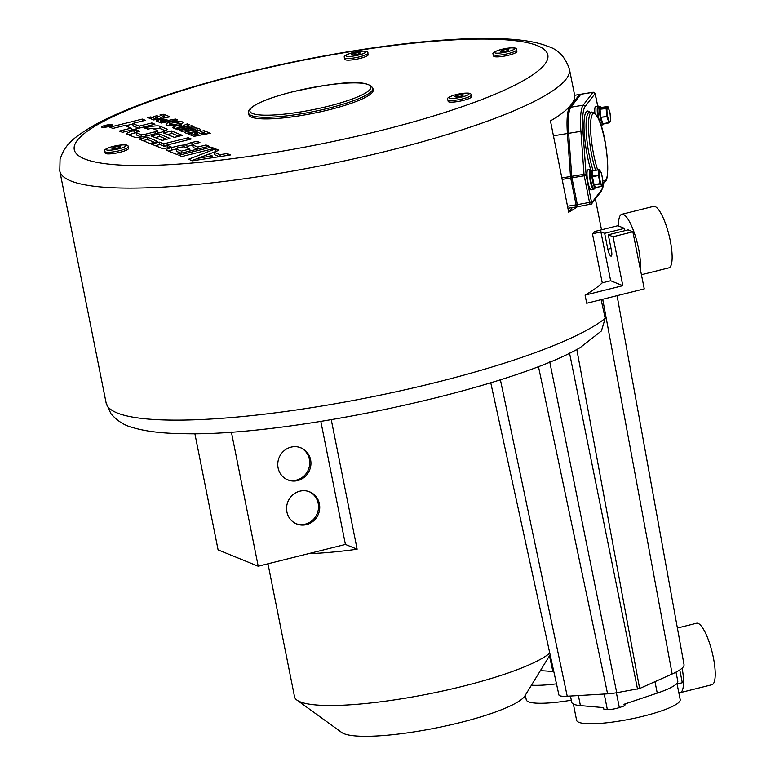 <?xml version="1.0" encoding="UTF-8"?>
<svg xmlns="http://www.w3.org/2000/svg" width="775" height="775" viewBox="0 0 775 775"><rect width="100%" height="100%" fill="white"/><g stroke="black" fill="none" stroke-linecap="round" stroke-linejoin="round"><path stroke-width="1.16" d="M490.74 382.734L558.911 694.962A20.615 3.652 -11.3 0 0 567.222 696.221L607.59 693.828A19.239 3.41 -11.3 0 0 616.716 692.705L639.627 688.51L672.148 673.988A63.424 11.247 -11.3 0 0 684.015 664.582L617.074 295.682M540.34 670.714A142.174 25.207 168.7 0 1 552.895 671.644A20.615 3.652 -11.3 0 0 553.834 671.731M677.079 684.034L682.3 682.727L679.752 669.968M580.194 347.588L601.39 330.983L605.197 318.341A259.848 46.074 168.7 0 1 361.78 398.863A259.848 46.074 168.7 0 1 117.19 412.959A259.848 46.074 -11.3 0 1 106.136 402.99L110.912 413.656C117.17 420.922 124.572 425.591 133.126 427.674C145.845 431.423 162.333 433.419 182.59 433.651C288.668 436.926 510.289 388.827 580.601 347.355M248.901 114.729A63.376 11.237 -11.3 0 0 329.288 109.74A63.376 11.237 -11.3 0 0 373.201 89.89L372.872 88.263A63.376 11.237 168.7 0 1 328.958 108.103A63.376 11.237 168.7 0 1 248.572 113.102L248.901 114.729M105.226 153.14A11.828 2.102 -11.3 0 0 120.232 152.21A11.828 2.102 -11.3 0 0 128.427 148.509L128.108 146.882A11.828 2.102 168.7 0 1 119.912 150.583A11.828 2.102 168.7 0 1 104.906 151.513L105.226 153.14M344.962 59.375A11.828 2.102 -11.3 0 0 359.968 58.445A11.828 2.102 -11.3 0 0 368.164 54.734L367.844 53.107A11.828 2.102 168.7 0 1 359.639 56.807A11.828 2.102 168.7 0 1 344.633 57.747L344.962 59.375M493.665 56.12A11.828 2.102 -11.3 0 0 508.671 55.19A11.828 2.102 -11.3 0 0 516.867 51.479L516.538 49.852A11.828 2.102 168.7 0 1 508.342 53.553A11.828 2.102 168.7 0 1 493.336 54.492L493.665 56.12M448.153 101.38A11.828 2.102 -11.3 0 0 463.159 100.45A11.828 2.102 -11.3 0 0 471.355 96.739L471.026 95.112A11.828 2.102 168.7 0 1 462.83 98.812A11.828 2.102 168.7 0 1 447.824 99.742L448.153 101.38M105.381 125.366A5.386 0.959 -11.3 0 0 101.651 127.052A5.386 0.959 -11.3 0 0 108.481 126.625A5.386 0.959 -11.3 0 0 112.22 124.94A5.386 0.959 -11.3 0 0 105.381 125.366M149.904 143.491L157.868 141.496L147.037 137.088L139.064 139.074L149.904 143.491M162.149 140.43L170.112 138.434L159.282 134.027L151.319 136.022L162.149 140.43M174.394 137.369L182.367 135.383L171.527 130.965L163.564 132.961L174.394 137.369M163.108 148.858L171.072 146.872L166.77 145.119L191.26 138.996L188.199 137.756L163.709 143.869L159.398 142.116L151.435 144.111L163.108 148.858M178.86 155.271L181.922 156.521L214.384 148.412L211.323 147.163L178.86 155.271M192.481 160.822L230.475 154.961L227.046 153.566L219.945 154.661L213.919 152.21L218.947 150.273L215.518 148.877L188.587 159.233L192.481 160.822M192.578 144.886A3.807 0.678 -11.3 0 1 195.213 143.695L199.911 142.523L196.84 141.273L191.735 142.552A7.605 1.347 -11.3 0 0 186.465 144.935A7.605 1.347 -11.3 0 0 186.785 145.225A7.605 1.347 -11.3 0 0 177.465 146.117L171.517 147.599A7.605 1.347 -11.3 0 0 166.247 149.982A7.605 1.347 -11.3 0 0 166.567 150.273L176.603 154.351L209.066 146.243L205.995 145.002L197.732 147.066L192.743 145.032L193.227 147.473A3.807 0.678 168.7 0 1 193.062 147.328L192.578 144.886A3.807 0.678 -11.3 0 0 192.743 145.032M122.469 132.322L154.932 124.213L151.871 122.963L139.151 126.141L132.651 123.496L145.38 120.319L142.319 119.079L109.856 127.187L112.918 128.427L124.688 125.492L131.178 128.137L119.408 131.072L122.469 132.322M141.253 136.981L136.913 135.208A3.807 0.678 168.7 0 1 136.749 135.063L136.264 132.622A3.807 0.678 -11.3 0 1 138.899 131.43L139.607 131.256L136.545 130.006L133.813 130.684A10.143 1.802 -11.3 0 0 126.78 133.862A10.143 1.802 -11.3 0 0 127.216 134.249L134.22 137.097A10.143 1.802 -11.3 0 0 146.649 135.916L160.086 132.554A10.143 1.802 -11.3 0 0 167.109 129.386A10.143 1.802 -11.3 0 0 166.683 128.989L159.679 126.141A10.143 1.802 -11.3 0 0 147.25 127.332L144.508 128.011L148.287 129.086A3.807 0.678 -11.3 0 1 152.946 128.64L157.47 130.481A3.807 0.678 -11.3 0 1 157.635 130.626A3.807 0.678 -11.3 0 1 155 131.818L145.603 134.162L145.991 136.071M133.813 130.684L134.298 133.135L136.264 132.641A3.807 0.678 -11.3 0 0 136.419 132.767L140.943 134.608A3.807 0.678 -11.3 0 0 145.603 134.162M186.397 133.271L195.542 131.527A5.067 0.901 -11.3 0 0 200.599 129.599A5.067 0.901 -11.3 0 0 200.541 129.502A42.238 7.488 -11.3 0 0 196.879 128.098A9.503 1.686 -11.3 0 0 188.654 128.718L179.5 130.462L181.796 131.401L190.95 129.657A4.437 0.785 -11.3 0 1 193.789 129.318A6.336 1.124 -11.3 0 1 195.726 129.561L184.092 132.331L186.397 133.271M187.967 133.91L193.953 136.352L210.306 133.242L204.028 130.684L200.241 131.411L204.29 133.058L201.016 133.678L197.354 132.186L194.079 132.806L197.751 134.298L194.874 134.85L191.096 133.31L187.967 133.91M184.828 128.35L184.557 127.003L189.41 124.736L187.269 123.864L183.568 125.521A4.815 0.853 -11.3 0 0 182.667 126.238A4.815 0.853 -11.3 0 0 182.697 126.296L180.992 125.608A4.388 0.775 -11.3 0 0 173.939 126.625A3.362 0.601 -11.3 0 0 173.019 127.081A7.605 1.347 -11.3 0 0 172.748 127.555A7.605 1.347 -11.3 0 0 173.067 127.846L177.649 129.716L194.002 126.606L191.861 125.734L184.663 127.1L184.915 128.33M177.582 119.922L175.441 119.05L168.252 120.416L165.957 119.486A8.225 1.453 -11.3 0 0 160.115 119.602L158.478 119.96A4.059 0.717 -11.3 0 0 156.482 121.007A4.059 0.717 -11.3 0 0 156.657 121.162L161.239 123.031L177.582 119.922M169.996 116.831L163.728 114.283L159.931 115L163.98 116.647L160.716 117.267L157.054 115.775L153.779 116.405L157.441 117.897L154.564 118.439L150.796 116.909L147.657 117.5L153.653 119.941L169.996 116.831M174.026 125.753A5.522 0.978 -11.3 0 0 182.396 123.554A19.017 3.371 -11.3 0 0 182.919 122.508A19.017 3.371 -11.3 0 0 175.005 121.355A5.522 0.978 -11.3 0 0 166.635 123.545A19.017 3.371 -11.3 0 0 166.102 124.591A19.017 3.371 -11.3 0 0 174.026 125.753M198.129 158.274L208.388 154.332L212.156 155.862L198.129 158.274L198.448 159.902M176.681 151.338L176.187 148.887A3.168 0.562 -11.3 0 1 178.386 147.899L180.701 147.318A3.168 0.562 -11.3 0 1 184.586 146.95L189.768 149.052L181.505 151.115L176.322 149.013L176.816 151.454A3.168 0.562 168.7 0 1 176.681 151.338A3.168 0.562 168.7 0 1 176.758 151.173M177.514 129.657L177.088 127.497L180.41 126.926L182.047 127.594L178.783 128.214L177.136 127.546L177.562 129.677M161.103 122.973L160.667 120.823L163.99 120.251L165.637 120.91L162.362 121.539L160.725 120.871L161.152 122.992M169.299 124.242A7.43 1.318 -11.3 0 0 169.308 124.262A7.43 1.318 -11.3 0 0 175.092 124.407A3.42 0.61 -11.3 0 0 179.141 123.012A7.43 1.318 -11.3 0 0 179.132 122.992A7.43 1.318 -11.3 0 0 173.348 122.837A3.42 0.61 -11.3 0 0 169.299 124.242L169.308 124.281M107.56 126.063L104.809 126.887L103.927 126.451L108.858 125.017L106.979 125.831L107.56 126.063M106.233 125.967L104.518 126.393L106.311 126.373M601.119 299.673L605.197 318.341M624.466 228.392L617.898 225.719L594.832 231.483A259.848 46.074 -11.3 0 1 592.478 233.905L602.252 282.836A259.848 46.074 -11.3 0 1 585.077 295.12L586.704 303.277L644.257 288.891L632.855 231.812L613.035 236.763L622.809 285.694L610.652 280.744L600.877 231.812L604.645 233.343L624.466 228.392L624.921 230.679M577.191 206.867A259.848 46.074 168.7 0 1 568.705 212.234L572.299 207.574M569.402 69.13C565.266 57.001 558.145 49.435 548.041 46.452C532.716 40.193 508.778 37.549 468.09 38.75C442.496 39.68 413.831 42.305 382.085 46.626C329.569 53.882 277.586 64.228 226.145 77.655C168.931 92.758 125.192 108.461 94.938 124.765C73.819 137.311 64.964 144.053 60.062 159.388L59.782 170.965A259.848 46.074 -11.3 0 0 70.825 180.943A259.848 46.074 -11.3 0 0 356.858 158.187A259.848 46.074 -11.3 0 0 569.402 69.13L574.498 94.618A259.848 46.074 168.7 0 1 550.453 120.9L568.705 212.234M592.478 233.905L600.877 231.812M604.645 233.343L607.823 249.25A6.336 1.618 -104 0 0 611.184 256.137A6.336 1.618 -104 0 0 611.475 250.732L608.288 234.825L613.035 236.763M585.077 295.12L622.809 285.694M602.252 282.836L610.652 280.744M608.288 234.825L628.108 229.875L632.855 231.812M112.133 148.577A4.311 0.765 -11.3 0 0 116.88 148.199A4.311 0.765 -11.3 0 0 120.406 146.717A4.311 0.765 -11.3 0 0 120.222 146.553A4.311 0.765 -11.3 0 0 115.475 146.93A4.311 0.765 -11.3 0 0 111.949 148.412A4.311 0.765 -11.3 0 0 112.133 148.577M356.858 52.855A4.311 0.765 -11.3 0 0 351.685 54.637A4.311 0.765 -11.3 0 0 354.969 54.734A4.311 0.765 -11.3 0 0 360.142 52.952A4.311 0.765 -11.3 0 0 356.858 52.855M500.573 51.547A4.311 0.765 -11.3 0 0 505.319 51.169A4.311 0.765 -11.3 0 0 508.846 49.697A4.311 0.765 -11.3 0 0 508.662 49.532A4.311 0.765 -11.3 0 0 503.915 49.91A4.311 0.765 -11.3 0 0 500.388 51.383A4.311 0.765 -11.3 0 0 500.573 51.547M462.191 95.732A4.311 0.765 -11.3 0 0 463.324 94.957A4.311 0.765 -11.3 0 0 460.573 94.782A4.311 0.765 -11.3 0 0 456 95.867A4.311 0.765 -11.3 0 0 454.877 96.642A4.311 0.765 -11.3 0 0 457.618 96.817A4.311 0.765 -11.3 0 0 462.191 95.732M154.448 142.348L147.521 139.529L142.978 140.672M166.693 139.297L159.776 136.477L155.223 137.611M178.938 136.235L172.021 133.416L167.477 134.55M166.877 145.652L164.193 146.32L159.892 144.567L155.349 145.7M167.652 147.725L166.77 145.119M216.109 151.358L191.909 160.59M219.373 156.676L214.404 154.651L213.919 152.21M176.216 148.994L172.002 150.05A7.605 1.347 -11.3 0 0 168.611 151.106M186.785 145.225L187.269 147.667A7.605 1.347 -11.3 0 0 185.864 147.463M192.578 144.906L192.219 144.993A7.605 1.347 -11.3 0 0 187.133 146.988M197.373 149.168L193.227 147.473M181.147 153.218L176.816 151.454M132.757 124.029L125.54 125.831M138.793 128.243L133.145 125.947L132.651 123.496M157.964 132.922A3.807 0.678 168.7 0 1 158.119 133.048L157.635 130.626M165.501 130.762L160.163 128.592A10.143 1.802 -11.3 0 0 153.13 128.708M134.298 133.135A10.143 1.802 -11.3 0 0 128.882 134.928M198.507 130.791A42.238 7.488 -11.3 0 0 197.373 130.539A9.503 1.686 -11.3 0 0 195.939 130.423M199.475 135.296L197.819 134.637M206.537 133.959L204.309 133.174M177.243 128.311A4.388 0.775 -11.3 0 0 175.344 128.776M183.045 128.689L182.203 128.34M184.692 127.681L184.053 127.962A4.815 0.853 -11.3 0 0 183.162 128.611M160.909 122.004A8.225 1.453 -11.3 0 0 160.599 122.043L159.408 122.285M166.635 122.004L166.441 121.927A8.225 1.453 -11.3 0 0 165.811 121.772M166.237 117.548L164.009 116.763M157.054 115.775L157.509 118.226L159.175 118.895M169.444 124.949A5.522 0.978 -11.3 0 0 167.787 125.579M181.728 123.971A19.017 3.371 -11.3 0 0 179.277 123.719M147.037 137.088L147.521 139.529M159.282 134.027L159.776 136.477M171.527 130.965L172.021 133.416M159.398 142.116L159.892 144.567M163.709 143.869L164.193 146.32M188.199 137.756L188.587 139.674M211.323 147.163L211.711 149.081M215.518 148.877L216.012 151.319M219.945 154.661L220.323 156.531M227.046 153.566L227.414 155.436M212.156 155.862L212.524 157.732M205.995 145.002L206.382 146.921M196.84 141.273L197.228 143.191M197.732 147.066L198.119 148.984M181.505 151.115L181.883 153.033M189.768 149.052L190.146 150.97M131.178 128.137L131.566 130.055M142.319 119.079L142.697 120.997M139.151 126.141L139.529 128.059M151.871 122.963L152.258 124.882M136.545 130.006L136.952 132.06M191.096 133.31L191.512 135.354M194.874 134.85L195.126 136.129M197.751 134.298L198.003 135.577M197.354 132.186L197.838 134.627M201.016 133.678L201.277 134.957M204.29 133.058L204.542 134.337M204.028 130.684L204.523 133.135M182.697 126.296L183.171 128.66M187.269 123.864L187.598 125.511M191.861 125.734L192.103 126.964M182.047 127.594L182.299 128.824M178.783 128.214L179.025 129.454M175.441 119.05L175.693 120.28M168.252 120.416L168.495 121.646M162.362 121.539L162.614 122.77M165.637 120.91L165.879 122.15M163.728 114.283L164.213 116.725M150.796 116.909L151.203 118.943M154.564 118.439L154.826 119.718M157.441 117.897L157.703 119.176M160.716 117.267L160.968 118.546M163.98 116.647L164.242 117.926M109.101 125.124L109.207 125.657M103.927 126.451L104.112 127.362M103.986 126.557L104.15 127.362M110.157 125.55L110.273 126.112M105.003 126.141L105.1 126.635M105.342 126.054L105.448 126.596M105.72 125.986L105.817 126.499M357.13 549.213L345.418 544.447L308.489 553.67A132.67 23.521 168.7 0 0 357.13 549.213L331.264 419.74M549.775 653.151A132.67 23.521 168.7 0 1 425.843 694.477A132.67 23.521 168.7 0 1 300.177 701.83A132.67 23.521 168.7 0 1 296.999 700.135A132.67 23.521 168.7 0 1 294.529 696.735L267.966 563.793M296.999 700.135L341.727 732.491A94.647 16.779 -11.3 0 0 343.993 733.692A94.647 16.779 -11.3 0 0 460.011 722.6A94.647 16.779 -11.3 0 0 524.898 695.882L550.124 654.749M345.418 544.447L320.84 421.445M231.405 432.072L258.211 566.225L308.489 553.67M299.818 491.185A17.321 16.469 112.1 0 0 286.653 506.782A17.321 16.469 112.1 0 0 296.622 523.948A17.321 16.469 112.1 0 0 306.493 524.627A17.321 16.469 112.1 0 0 319.658 509.03A17.321 16.469 112.1 0 0 309.69 491.863A17.321 16.469 112.1 0 0 299.818 491.185M291.012 447.146A17.321 16.469 112.1 0 0 277.847 462.743A17.321 16.469 112.1 0 0 287.825 479.909A17.321 16.469 112.1 0 0 297.697 480.587A17.321 16.469 112.1 0 0 310.862 464.99A17.321 16.469 112.1 0 0 300.884 447.824A17.321 16.469 112.1 0 0 291.012 447.146M258.211 566.225L218.095 549.892L194.874 433.671M309.08 491.631A17.321 16.469 -67.9 0 1 318.409 508.884A17.321 16.469 -67.9 0 1 305.282 524.132A17.321 16.469 -67.9 0 1 296.021 523.697M300.274 447.592A17.321 16.469 -67.9 0 1 309.613 464.845A17.321 16.469 -67.9 0 1 296.486 480.093A17.321 16.469 -67.9 0 1 287.225 479.657M531.447 685.207A54.085 9.591 -11.3 0 0 556.479 683.831M525.343 695.156L526.264 699.786A52.816 9.368 -11.3 0 0 571.301 700.203M570.468 696.028L571.708 702.257A54.085 9.591 -11.3 0 0 580.407 705.599L603.541 707.604L603.861 709.232L607.329 709.532A8.447 1.502 -11.3 0 0 612.899 709.125A8.447 1.502 -11.3 0 0 619.332 707.585L624.311 705.909L623.991 704.281L657.248 693.102A54.085 9.591 -11.3 0 0 677.776 681.06L675.994 672.148M626.123 703.564L624.311 705.909M573.355 704.029L576.6 720.275A52.816 9.368 -11.3 0 0 609.838 722.426A52.816 9.368 -11.3 0 0 619.893 720.982A52.816 9.368 -11.3 0 0 680.188 699.583L676.943 683.337M682.145 668.127A31.688 8.089 76 0 1 680.237 692.647L711.944 684.722A31.688 8.089 -104 0 0 712.777 654.865A31.688 8.089 -104 0 0 698.149 623.4A31.688 8.089 -104 0 0 696.58 623.236L677.379 628.031M680.237 692.647A31.688 8.089 76 0 1 678.774 692.53M641.429 274.718L668.854 267.859A31.688 8.089 -104 0 0 669.687 238.002A31.688 8.089 -104 0 0 655.059 206.537A31.688 8.089 -104 0 0 653.499 206.373L621.783 214.297A31.688 8.089 76 0 1 623.352 214.452A31.688 8.089 76 0 1 635.471 236.491A31.688 8.089 76 0 1 640.276 268.935M618.498 225.961A31.688 8.089 76 0 1 621.783 214.297M576.997 206.847A2.616 0.513 -99.2 0 1 576.92 206.906A2.616 0.513 -99.2 0 1 576.077 204.871L570.71 178.027A2.616 0.513 -99.2 0 1 570.497 176.477L567.397 133.484A44.873 8.787 -99.2 0 1 569.625 107.328L579.564 94.405A2.616 0.513 -99.2 0 1 579.652 94.347A2.616 0.513 -99.2 0 1 579.748 94.376M578.266 206.605L578.227 206.654A2.616 0.513 -99.2 0 1 578.14 206.712A2.616 0.513 -99.2 0 1 577.298 204.668L571.931 177.824A2.616 0.513 -99.2 0 1 571.717 176.274L568.627 133.29A44.873 8.787 -99.2 0 1 570.855 107.124L580.795 94.211A2.616 0.513 -99.2 0 1 580.872 94.153A2.616 0.513 -99.2 0 1 581.018 94.211M593.262 92.273A2.538 0.494 80.8 0 0 593.156 92.235A2.538 0.494 80.8 0 0 593.078 92.293L580.804 94.288A2.538 0.494 -99.2 0 1 580.892 94.23A2.538 0.494 -99.2 0 1 580.988 94.259M580.804 94.288L570.875 107.212A44.785 8.767 80.8 0 0 568.647 133.319L571.747 176.312A2.538 0.494 -99.2 0 0 571.95 177.804L577.317 204.658A2.538 0.494 -99.2 0 0 578.131 206.625A2.538 0.494 -99.2 0 0 578.208 206.567M593.611 189.458L591.151 189.865A10.143 1.986 -99.2 0 1 587.721 181.079A10.143 1.986 -99.2 0 1 587.566 170.064A10.143 1.986 80.8 0 1 587.896 169.841L590.347 169.444A10.143 1.986 80.8 0 0 590.027 169.667A10.143 1.986 -99.2 0 0 590.172 180.682A10.143 1.986 -99.2 0 0 593.611 189.458A10.143 1.986 -99.2 0 0 593.931 189.245A10.143 1.986 80.8 0 0 594.309 188.277M591.393 170.345A10.143 1.986 80.8 0 0 590.347 169.444M593.224 187.996A8.661 1.695 -99.2 0 1 590.376 180.149A8.661 1.695 -99.2 0 1 590.308 171.091M602.185 186.455L600.17 183.975L594.115 184.963A8.661 1.695 -99.2 0 0 596.072 187.453L594.115 184.963L592.41 176.652L592.73 170.742L598.804 169.677M592.73 170.742L598.784 169.754L598.426 175.266L598.939 175.499L592.41 176.642A8.661 1.695 -99.2 0 0 594.008 184.644L600.063 183.665L598.426 175.266L592.371 176.245A8.661 1.695 -99.2 0 1 592.73 170.742L599.201 169.783L601.255 172.476L602.863 180.507L602.504 186.039L600.538 183.53L598.939 175.499L598.823 169.648L601.255 172.476L602.863 180.498M602.863 180.633L602.514 186.126L596.072 187.453M602.437 186.271L596.101 187.472M599.588 171.062A7.178 1.405 80.8 0 0 599.821 179.49A7.178 1.405 80.8 0 0 602.359 184.925A7.178 1.405 80.8 0 0 602.136 176.487A7.178 1.405 80.8 0 0 599.588 171.062M599.172 106.979A10.143 1.986 -99.2 0 0 598.881 106.553A10.143 1.986 80.8 0 0 598.126 106.078L595.675 106.475A10.143 1.986 80.8 0 0 594.89 113.198M602.088 124.911A10.143 1.986 -99.2 0 1 601.381 126.093A10.143 1.986 -99.2 0 1 601.177 126.073M598.126 106.078A10.143 1.986 80.8 0 0 598.077 117.965M598.639 119.195A8.661 1.695 -99.2 0 1 598.232 107.589M601.41 107.483L607.958 106.805L610.022 112.888L610.739 120.716L609.392 122.46L607.338 116.376L606.612 108.548L607.949 106.747L607.484 106.485L606.137 108.229L606.612 108.548L600.073 109.217L601.41 107.483A8.661 1.695 -99.2 0 0 600.073 109.217L606.118 108.51L606.835 116.308L607.338 116.376L600.77 117.296L600.053 109.498A8.661 1.695 -99.2 0 0 600.77 117.296L606.912 116.715L608.966 122.779L609.392 122.46L602.911 123.767L600.857 117.703A8.661 1.695 -99.2 0 0 602.911 123.767L602.911 123.767M610.012 112.85L607.9 106.688M610.022 112.908L610.681 120.987L609.053 122.915L603.008 123.893L609.053 122.915M609.373 121.375A7.178 1.405 80.8 0 0 610.448 116.783A7.178 1.405 80.8 0 0 608.133 107.87A7.178 1.405 80.8 0 0 607.058 112.462A7.178 1.405 80.8 0 0 609.373 121.375M552.895 671.644L549.475 655.815M84.427 158.856A241.471 42.819 -11.3 0 0 84.523 158.894A241.471 42.819 168.7 0 0 380.37 130.636A241.471 42.819 168.7 0 0 537.666 45.773A241.471 42.819 -11.3 0 0 537.569 45.735A241.471 42.819 168.7 0 0 241.722 73.993A241.471 42.819 168.7 0 0 84.427 158.856M500.369 379.721L567.222 696.221M607.59 693.828L538.431 366.42M549.756 361.906L616.716 692.705M637.534 689.091L569.528 353.08M576.794 349.409L639.627 688.51M672.148 673.988L602.708 299.276M607.823 249.25L611.01 248.446M327.912 106.34A61.69 10.937 -11.3 0 0 328.145 106.282A61.69 10.937 168.7 0 0 368.299 84.611A61.69 10.937 168.7 0 0 292.882 91.77A61.69 10.937 -11.3 0 0 292.64 91.828A61.69 10.937 168.7 0 0 252.495 113.489A61.69 10.937 168.7 0 0 327.912 106.34M119.098 148.752A10.143 1.802 168.7 0 1 118.885 148.8A10.143 1.802 168.7 0 1 106.63 149.924A10.143 1.802 168.7 0 1 113.257 146.378A10.143 1.802 168.7 0 1 113.47 146.32A10.143 1.802 168.7 0 1 125.724 145.206A10.143 1.802 168.7 0 1 119.098 148.752M358.835 54.977A10.143 1.802 168.7 0 1 358.622 55.035A10.143 1.802 168.7 0 1 346.367 56.158A10.143 1.802 168.7 0 1 352.993 52.603A10.143 1.802 168.7 0 1 353.206 52.555A10.143 1.802 168.7 0 1 365.461 51.431A10.143 1.802 168.7 0 1 358.835 54.977M507.528 51.731A10.143 1.802 168.7 0 1 507.325 51.78A10.143 1.802 168.7 0 1 495.07 52.903A10.143 1.802 168.7 0 1 501.696 49.348A10.143 1.802 168.7 0 1 501.909 49.3A10.143 1.802 168.7 0 1 514.154 48.176A10.143 1.802 168.7 0 1 507.528 51.731M462.016 96.982A10.143 1.802 168.7 0 1 461.803 97.04A10.143 1.802 168.7 0 1 449.558 98.163A10.143 1.802 168.7 0 1 456.184 94.608A10.143 1.802 168.7 0 1 456.388 94.56A10.143 1.802 168.7 0 1 468.642 93.436A10.143 1.802 168.7 0 1 462.016 96.982M171.517 147.599L172.002 150.05M177.465 146.117L177.843 148.044M191.735 142.552L192.219 144.993M136.419 132.767L136.913 135.208M140.943 134.608L141.418 136.952M155 131.818L155.388 133.736M147.25 127.332L147.628 129.251M159.679 126.141L160.163 128.592M166.683 128.989L166.867 129.909M193.246 130.597L193.517 131.915M195.755 129.706L196.094 131.421M188.654 128.718L188.916 130.045M196.879 128.098L197.373 130.539M173.019 127.081L173.183 127.894M173.939 126.625L174.288 128.34M180.992 125.608L181.331 127.303M183.568 125.521L184.053 127.962M158.478 119.96L158.904 122.082M160.115 119.602L160.599 122.043M165.957 119.486L166.441 121.927M175.092 124.407L175.334 125.618M166.635 123.545L166.993 125.356M175.005 121.355L175.247 122.595M657.248 693.102L654.962 681.661M578.402 695.562L580.407 705.599M607.329 709.532L604.229 694.022M616.377 692.763L619.332 707.585M579.487 94.502L574.604 95.296L579.526 94.453M569.557 107.425L568.627 107.57M567.397 133.523L553.437 135.799M570.497 176.516L561.846 177.921M568.647 133.319L580.911 131.324L584.011 174.317A2.538 0.494 80.8 0 0 584.214 175.809L562.146 179.403M576.067 204.852L567.513 206.247M567.397 133.484L568.627 133.29M569.625 107.328L570.855 107.124M579.564 94.405L580.795 94.211M576.077 204.871L577.298 204.668M570.497 176.477L571.717 176.274M595.336 94.298L597.738 106.136L595.035 93.659L585.106 106.572A43.1 8.438 80.8 0 0 582.965 131.702L586.123 175.189L584.214 175.809L589.581 202.662A2.538 0.494 80.8 0 0 590.395 204.629A2.538 0.494 80.8 0 0 590.482 204.571A1.686 1.627 37.6 0 0 591.49 203.97L601.429 191.057L603.89 182.784M586.123 175.189L591.49 202.042L577.317 204.658M586.055 174.695A1.686 0.688 175.9 0 0 584.011 174.317L571.747 176.312M570.875 107.212L583.139 105.216A44.785 8.767 80.8 0 0 580.911 131.324A1.686 0.688 175.9 0 1 582.965 131.702M595.035 93.659A1.686 1.627 -142.4 0 0 593.078 92.293L583.139 105.216A1.686 1.627 -142.4 0 1 585.106 106.572M591.49 202.042L591.79 202.682L601.729 189.759A43.1 8.438 80.8 0 0 603.793 182.822M589.804 112.365A37.607 7.362 80.8 0 0 586.162 111.881A37.607 7.362 80.8 0 0 590.647 169.502M589.242 112.462L589.281 112.453A35.912 7.033 80.8 0 0 588.128 113.247A35.912 7.033 80.8 0 0 593.001 170.209M602.785 182.948A35.912 7.033 80.8 0 0 603.27 182.948L605.44 181.563C611.126 177.514 605.469 114.632 591.742 112.055A35.912 7.033 80.8 0 0 590.579 112.84A35.912 7.033 80.8 0 0 595.568 170.18M602.824 180.226A34.226 6.704 80.8 0 0 605.74 180.265A34.226 6.704 80.8 0 0 604.655 140.072A34.226 6.704 80.8 0 0 592.536 114.206A34.226 6.704 80.8 0 0 597.632 169.841M591.79 202.682A1.686 1.627 37.6 0 1 591.49 203.97L578.131 206.625M601.729 189.759A1.686 1.627 37.6 0 1 601.429 191.057M580.892 94.23L593.156 92.235L595.316 94.182M593.844 188.354A9.087 1.782 -99.2 0 1 590.773 180.488A9.087 1.782 -99.2 0 1 590.637 170.616A9.087 1.782 80.8 0 1 590.928 170.422L590.385 170.771C588.177 175.886 592.778 191.076 593.844 188.354L595.481 188.093A9.087 1.782 -99.2 0 1 592.41 180.217A9.087 1.782 -99.2 0 1 592.274 170.355A9.087 1.782 80.8 0 1 592.565 170.151L590.928 170.422M595.772 187.889A9.087 1.782 -99.2 0 1 595.481 188.093L596.198 187.463M607.484 106.485L601.429 107.473L600.344 106.785A9.087 1.782 80.8 0 0 599.821 114.506A9.087 1.782 80.8 0 0 602.592 124.3A9.087 1.782 -99.2 0 0 603.26 124.717L601.623 124.988A9.087 1.782 -99.2 0 1 600.954 124.562A9.087 1.782 80.8 0 1 600.257 123.322M598.62 119.156L597.564 110.593L597.787 108.287L598.707 107.057A9.087 1.782 80.8 0 0 597.942 112.239A9.087 1.782 80.8 0 0 599.627 121.588M604.113 123.574A8.661 1.695 -99.2 0 1 603.018 123.903M59.782 170.965L106.136 402.99M595.345 198.962L601.516 229.817M372.872 88.263C366.468 77.393 328.067 84.107 292.562 91.818C275.299 96.177 262.686 100.672 254.713 105.293C249.511 108.674 247.458 111.271 248.572 113.102M128.108 146.882C128.834 144.392 123.855 144.227 113.179 146.368C106.02 148.422 103.259 150.137 104.906 151.513M367.844 53.107C368.571 50.627 363.591 50.453 352.916 52.593C345.757 54.657 342.996 56.372 344.633 57.747M516.538 49.852C517.274 47.372 512.294 47.197 501.609 49.338C494.45 51.402 491.699 53.117 493.336 54.492M471.026 95.112C471.752 92.632 466.773 92.457 456.097 94.598C448.938 96.652 446.177 98.377 447.824 99.742M196.133 131.411L195.775 129.628M576.774 206.847L567.92 208.291M580.872 94.153L579.652 94.347M578.14 206.712L576.92 206.906M602.785 183.036L603.27 182.948M589.281 112.453L591.742 112.055M593.437 170.519L592.565 170.151M601.623 124.988L600.586 124.426M600.344 106.785L598.707 107.057M603.26 124.717L604.113 123.719"/></g></svg>
